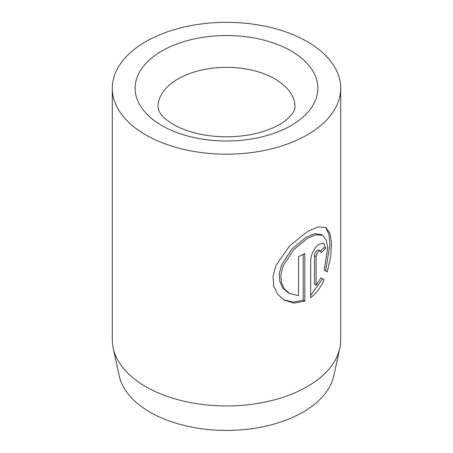 <?xml version="1.0" encoding="UTF-8"?>
<svg xmlns="http://www.w3.org/2000/svg" width="453" height="453" viewBox="0 0 453 453"><rect width="100%" height="100%" fill="white"/><g stroke="black" fill="none" stroke-linecap="round" stroke-linejoin="round"><path stroke-width="0.68" d="M289.444 293.493L287.831 292.559L282.757 287.983L279.761 281.426L279.314 273.521L281.494 265.016L292.043 248.861L306.188 237.219L314.699 233.737L321.047 234.484L322.661 235.413L316.313 234.665L307.808 238.153L293.657 249.801L283.108 265.951L280.928 274.439L281.375 282.344L284.371 288.912L289.444 293.493L298.51 295.662L298.51 256.681A114.196 65.928 0 0 0 304.818 253.493L304.818 301.126L294.173 303.102L284.297 300.175L277.638 294.286L273.657 285.951L273.046 276.03L275.945 265.492L289.75 245.707L307.808 231.324L318.3 226.868L325.809 227.576L329.954 233.148L331.522 243.323L330.633 256.959L327.219 271.845L324.167 270.084L327.712 247.978L326.268 239.971L322.661 235.413M283.493 299.693L293.051 302.191L303.199 300.192L304.818 301.126M316.126 285.345L314.512 284.416L314.512 255.679C314.688 253.482 315.537 251.698 317.066 250.328L318.804 249.914L320.418 250.849L318.68 251.256C317.151 252.632 316.302 254.416 316.126 256.613L316.126 285.345L320.894 277.853L324.189 279.75C320.82 287.315 316.324 293.295 310.69 297.689L310.69 260.299C311.324 253.788 313.986 248.499 318.68 244.427L323.725 243.097L325.656 248.459A114.196 65.928 180 0 1 321.12 252.666L320.418 250.849M339.807 348.238L333.81 375.775A108.154 62.446 180 0 1 261.568 427.06A108.154 62.446 180 0 1 150.022 412.145A108.154 62.446 180 0 1 119.19 375.775L113.193 348.238A114.196 65.928 0 0 0 145.753 386.635A114.196 65.928 0 0 0 263.527 402.383A114.196 65.928 0 0 0 339.807 348.238A114.196 65.928 0 0 0 340.696 340.016L340.696 88.261A114.196 65.928 0 0 0 307.247 41.642A114.196 65.928 0 0 0 182.797 27.35A114.196 65.928 0 0 0 112.304 88.261A114.196 65.928 0 0 0 145.753 134.886A114.196 65.928 0 0 0 270.203 149.173A114.196 65.928 0 0 0 340.696 88.261M112.304 88.261L112.304 340.016A114.196 65.928 0 0 0 113.193 348.238M310.69 295.458L322.57 278.822L320.894 277.853M322.57 278.822L324.189 279.75M320.481 250.888A114.196 65.928 0 0 0 324.042 247.525L325.656 248.459M325.605 270.917L329.926 244.733L329.031 234.626L326.052 228.17M303.199 300.192L303.199 254.359M291.098 50.968A91.359 52.746 180 0 1 291.098 125.56A91.359 52.746 180 0 1 161.902 125.56A91.359 52.746 180 0 1 161.902 50.968A91.359 52.746 180 0 1 291.098 50.968M295.016 106.914A68.516 39.558 0 0 0 274.948 78.941A68.516 39.558 0 0 0 200.277 70.362A68.516 39.558 0 0 0 157.984 106.914L158.76 110.47L159.813 112.514C161.664 116.03 166.166 120.005 173.318 124.428C180.096 128.375 188.471 131.495 198.437 133.794C207.078 135.73 216.126 136.732 225.577 136.812C241.664 136.806 256.081 134.382 268.822 129.541C275.99 126.732 281.715 123.618 285.99 120.198L292.242 113.924C294.139 111.257 295.067 108.918 295.016 106.914M314.512 255.679L316.126 256.613"/></g></svg>
